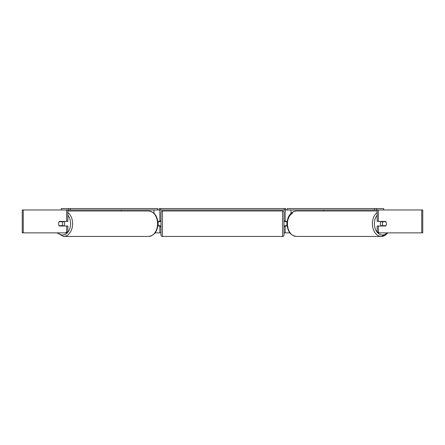 <?xml version="1.0" encoding="UTF-8"?>
<svg xmlns="http://www.w3.org/2000/svg" width="445" height="445" viewBox="0 0 445 445"><rect width="100%" height="100%" fill="white"/><g stroke="black" fill="none" stroke-linecap="round" stroke-linejoin="round"><path stroke-width="0.67" d="M121.307 210.986L121.307 209.984M157.841 226.004L159.85 226.004L159.85 225.721M155.138 232.869L159.85 232.869L159.85 226.004M159.85 221.716L159.85 209.984M61.288 209.984L61.288 208.555L70.388 208.555L70.388 209.984L159.277 209.984L159.277 208.555L285.723 208.555L285.723 209.984L284.294 209.984L284.294 208.555M158.136 226.004L158.136 221.426M159.85 221.426L157.841 221.426M323.693 210.986L323.693 209.984M287.159 226.004L285.15 226.004L285.15 225.721M289.862 232.869L285.15 232.869L285.15 226.004M285.15 221.716L285.15 209.984M379.368 232.869L378.15 232.869L377.143 232.045L378.356 232.045L379.368 232.869L422.75 232.869L422.75 209.984L376.637 209.984L376.637 208.555L374.612 208.555L374.612 209.984L285.723 209.984M286.864 226.004L286.864 225.721L284.861 225.721L284.861 226.577L284.005 226.577M286.864 225.721L286.864 221.426M285.15 221.426L287.159 221.426M381.187 226.004A2.859 2.025 -90 0 1 380.375 223.718A2.859 2.025 -90 0 1 381.187 221.426M382.4 223.718A2.859 2.025 -90 0 1 382.978 221.716L385.865 221.716A2.859 2.025 -90 0 1 386.444 223.718A2.859 2.025 -90 0 1 385.865 225.721L382.978 225.721A2.859 2.025 -90 0 1 382.4 223.718M381.793 221.426A2.859 2.025 -90 0 0 381.565 221.716L382.978 221.716M384.219 221.426A2.859 2.025 -90 0 1 384.452 221.716M384.452 225.721A2.859 2.025 -90 0 1 384.219 226.004M381.793 226.004A2.859 2.025 -90 0 1 381.565 225.721L382.978 225.721M159.85 232.869L160.995 232.869M284.005 232.869L285.15 232.869M23.257 209.984L22.25 209.984L22.25 232.869L23.257 232.869L23.257 209.984L67.857 209.984L67.857 221.426L66.644 221.426L66.644 209.984L68.363 209.984L68.363 208.555M65.632 232.869L66.644 232.045L67.857 232.045L66.85 232.869L23.257 232.869M378.356 221.426L377.143 221.426L377.143 209.984L378.356 209.984L378.356 221.426L385.637 221.426A2.859 2.025 -90 0 1 385.637 226.004L378.356 226.004L378.356 232.045M377.143 232.045L377.143 226.004L378.356 226.004M384.424 221.426A2.859 2.025 -90 0 1 384.652 221.716M384.652 225.721A2.859 2.025 -90 0 1 384.424 226.004M67.857 232.045L67.857 226.004L66.644 226.004L66.644 232.045M60.576 221.426A2.859 2.025 -90 0 0 60.348 221.716M60.348 225.721A2.859 2.025 -90 0 0 60.576 226.004M66.644 221.426L59.363 221.426A2.859 2.025 -90 0 0 58.556 223.718A2.859 2.025 -90 0 0 59.363 226.004L66.644 226.004M63.813 226.004A2.859 2.025 -90 0 0 64.625 223.718A2.859 2.025 -90 0 0 63.813 221.426M62.022 225.721A2.859 2.025 -90 0 0 62.6 223.718A2.859 2.025 -90 0 0 62.022 221.716L59.135 221.716A2.859 2.025 -90 0 0 58.556 223.718A2.859 2.025 -90 0 0 59.135 225.721L63.435 225.721A2.859 2.025 -90 0 1 63.207 226.004M60.548 225.721A2.859 2.025 -90 0 0 60.781 226.004M62.022 221.716L63.435 221.716A2.859 2.025 -90 0 0 63.207 221.426M60.781 221.426A2.859 2.025 -90 0 0 60.548 221.716M162.425 210.986A1.43 1.43 0 0 0 160.995 212.415L160.995 235.016A1.43 1.43 0 0 0 162.425 236.445L282.575 236.445A1.43 1.43 0 0 0 284.005 235.016L284.005 212.415A1.43 1.43 0 0 0 282.575 210.986L162.425 210.986L162.425 236.445M286.864 221.716L284.861 221.716L284.861 220.854L284.005 220.854M160.995 220.854L160.139 220.854L160.139 221.716L158.136 221.716M158.136 225.721L160.139 225.721L160.139 226.577L160.995 226.577M70.388 208.555L157.775 208.555L157.775 209.984M70.388 209.984L68.363 209.984M160.706 208.555L160.706 209.984L284.294 209.984M160.706 209.984L159.277 209.984M376.637 208.555L383.712 208.555L383.712 209.984M374.612 208.555L287.225 208.555L287.225 209.984M374.612 209.984L376.637 209.984M153.992 213.277L153.992 209.984M291.008 213.277L291.008 209.984M377.143 212.493A12.733 9 90 0 0 372.387 223.718A12.733 9 90 0 0 381.387 236.445A12.733 9 90 0 0 387.645 232.869M387.083 232.869A11.297 7.988 -90 0 1 378.767 233.781A11.297 7.988 -90 0 1 374.412 223.718A11.297 7.988 -90 0 1 377.143 215.208M292.649 213.116A11.297 7.988 90 0 0 287.431 223.718A12.733 9 -90 0 1 296.431 210.986L377.143 210.986M387.957 232.869L381.387 236.445L296.431 236.445A12.733 9 -90 0 1 287.431 223.718M421.743 232.869L421.743 209.984M67.857 212.493A12.733 9 90 0 1 72.613 223.718A12.733 9 90 0 1 63.613 236.445L57.043 232.869M57.917 232.869A11.297 7.988 -90 0 0 66.233 233.781A11.297 7.988 -90 0 0 70.588 223.718A11.297 7.988 -90 0 0 67.857 215.208M63.613 236.445L148.569 236.445A12.733 9 -90 0 0 157.569 223.718A12.733 9 -90 0 0 148.569 210.986L67.857 210.986M282.575 236.445L282.575 210.986M296.431 210.986C290.585 211.859 287.442 216.103 287.008 223.718C287.442 231.328 290.585 235.572 296.431 236.445M148.569 236.445C154.415 235.572 157.558 231.328 157.992 223.718C157.558 216.103 154.415 211.859 148.569 210.986"/></g></svg>
